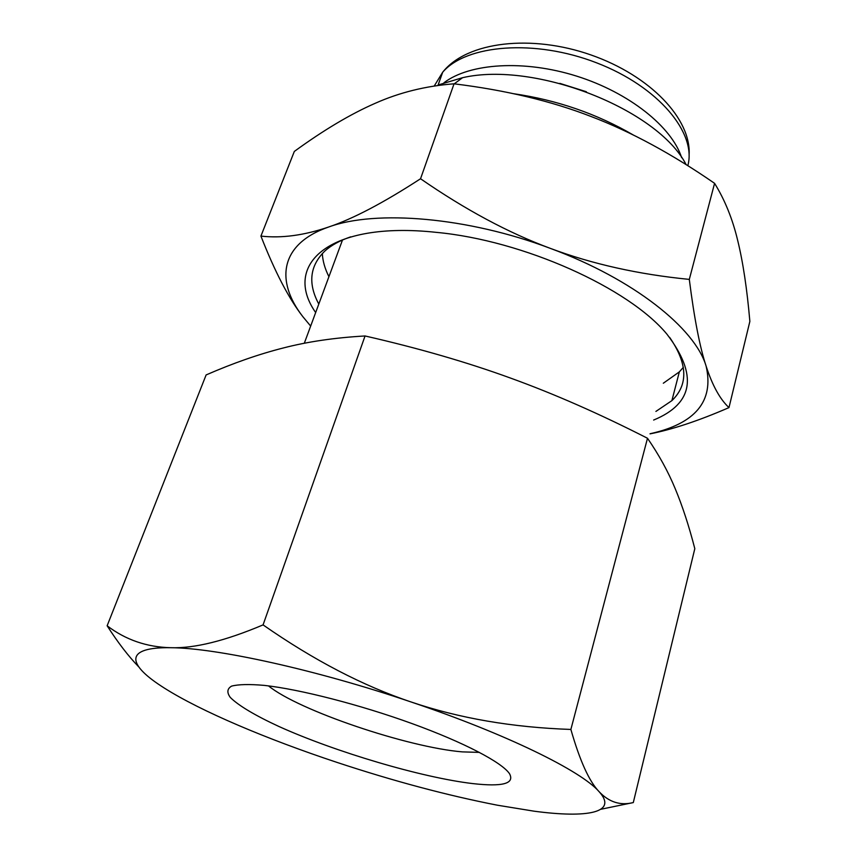 <?xml version="1.0" encoding="UTF-8"?>
<svg xmlns="http://www.w3.org/2000/svg" width="857" height="857" viewBox="0 0 857 857"><rect width="100%" height="100%" fill="white"/><g stroke="black" fill="none" stroke-linecap="round" stroke-linejoin="round"><path stroke-width="1.29" d="M663.318 383.229L679.344 371.874L683.35 367.321M322.328 253.49C322.703 260.999 324.899 268.723 328.927 276.682M318.804 304.064C307.749 283.496 309.752 265.831 324.803 251.09C331.177 245.306 339.822 240.549 350.738 236.832M669.638 337.379C687.71 363.636 688.46 384.718 671.888 400.637L655.905 411.424M749.864 321.407C747.058 289.12 743.019 262.188 737.727 240.592C732.585 219.028 724.872 199.938 714.577 183.334C672.081 153.96 630.859 131.657 590.912 116.434C551.094 101.008 505.469 90.135 454.049 83.815C425.854 85.946 399.544 92.449 375.13 103.333C350.524 114.088 323.592 130.125 294.326 151.432L260.924 236.093C281.492 238.439 304.085 235.407 328.713 226.987C375.848 209.633 467.804 217.11 550.408 248.401C633.527 279.028 695.177 328.413 706.125 366.175C712.424 385.521 720.041 399.33 728.986 407.6L749.864 321.407M310.663 326.078L302.81 316.619C274.99 280.7 280.035 243.752 328.713 226.987C353.03 218.824 383.636 202.745 420.541 178.749C465.212 209.654 508.49 232.879 550.408 248.401C592.326 264.085 638.626 274.411 689.307 279.393L714.577 183.334M689.307 279.393C694.234 318.301 699.837 347.224 706.125 366.175C714.16 401.162 695.466 423.69 650.045 433.749M728.986 407.6C698.819 420.701 672.488 429.453 650.013 433.867M315.665 312.548C282.135 264.738 328.927 220.763 436.149 232.343C523.498 240.389 628.877 288.048 666.971 334.219C698.069 374.927 693.624 403.529 653.645 420.048M420.541 178.749L454.049 83.815M302.81 316.619C288.809 298.557 274.851 271.723 260.924 236.093M164.233 688.01C201.041 711.353 267.138 739.237 336.79 762.334C393.663 781.134 447.204 795.425 497.403 805.205L534.061 811.183C587.463 818.328 618.336 812.747 599.032 791.6C581.389 771.043 506.519 734.042 411.167 702.001C316.276 669.724 216.307 647.892 170.779 647.71C124.865 646.939 126.954 663.714 160.998 685.911L164.233 688.01M472.732 783.587C421.751 777.588 335.194 751.943 278.836 726.447C255.44 715.638 238.332 705.525 230.308 697.437C226.709 692.488 227.137 688.707 231.594 686.114C238.482 684.325 249.376 684.09 264.267 685.386C299.886 689.296 359.897 704.658 412.046 723.587C464.237 742.526 502.127 762.516 509.551 773.764C514.8 783.684 502.534 786.962 472.732 783.587M138.63 666.746C128.432 656.248 117.934 642.589 107.136 625.781C125.604 639.825 146.815 647.131 170.779 647.71C194.389 648.513 225.155 640.907 263.067 624.892C313.748 660.201 363.111 685.911 411.167 702.001C459.256 718.284 512.486 727.432 570.88 729.446L647.496 438.259C599.718 413.888 554.083 393.845 510.59 378.098C467.204 362.275 418.698 348.231 365.05 335.965L263.067 624.892M365.05 335.965C334.798 337.69 307.545 341.697 283.292 347.974C258.793 354.198 233.072 363.186 206.119 374.938L107.136 625.781M570.88 729.446C579.814 760.705 589.198 781.423 599.032 791.6C608.909 802.141 620.339 805.805 633.302 802.57L694.813 548.673C688.964 525.973 682.44 506.016 675.252 488.79C668.192 471.671 658.937 454.831 647.496 438.259M633.302 802.57L600.832 809.276M633.366 135.031C596.793 113.777 556.889 100.001 513.664 93.713M438.698 84.811L462.587 77.687C535.357 60.89 657.844 109.353 686.103 164.608M268.53 685.9C298.322 710.378 407.803 747.39 462.319 751.878L479.406 752.392M559.846 83.375L586.37 91.742M444.001 82.722C469.7 63.15 524.141 59.54 576.707 76.144C629.284 92.685 671.813 126.868 681.636 157.656M434.21 86.043L442.694 72.202C466.347 44.564 534.972 38.833 596.686 62.861C658.551 86.643 696.848 133.178 687.828 165.69M671.888 400.637L679.344 371.874M304.299 343.282L342.489 240.014M462.587 77.687L454.231 83.836M437.938 85.496L442.694 72.202C467.022 41.372 531.747 34.109 590.976 54.955C650.463 75.748 691.631 119.134 689.082 155.342"/></g></svg>
